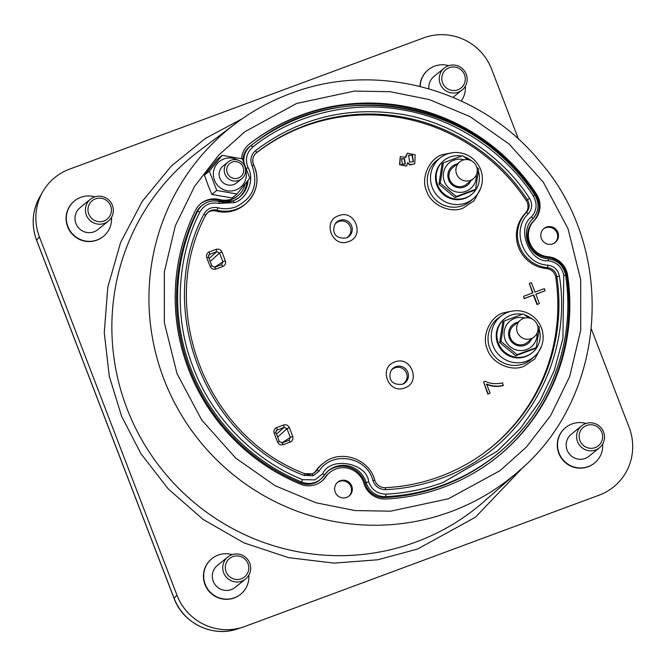 <?xml version="1.0" encoding="UTF-8"?>
<svg xmlns="http://www.w3.org/2000/svg" width="666" height="666" viewBox="0 0 666 666"><rect width="100%" height="100%" fill="white"/><g stroke="black" fill="none" stroke-linecap="round" stroke-linejoin="round"><path stroke-width="1" d="M524.184 466.167L475.407 517.249L417.54 549.05L377.714 559.79L334.016 563.12L288.545 557.65L243.972 542.882L203.08 519.413L168.223 488.894L140.901 453.646L121.578 416.192L109.291 376.232L104.254 332.659L107.8 287.204L120.596 242.499L142.241 201.34L171.245 166.125L205.378 138.428L242.158 118.789M563.786 275.383L562.912 338.536L554.237 370.562L539.943 400.965L520.537 428.288L497.019 451.398L442.84 482.534C424.517 489.31 405.552 493.181 385.947 494.147C377.422 493.956 371.653 489.818 368.648 481.751C367.058 462.579 330.02 456.135 322.744 473.759L314.885 479.895L302.622 479.645C258.583 462.296 213.353 421.378 193.207 367.366C172.036 313.736 178.496 253.663 199.9 212.046C204.196 204.728 210.548 201.848 218.964 203.405L234.241 202.655C247.186 199.334 255.128 179.212 248.06 167.607C244.897 159.599 246.445 152.755 252.722 147.078C288.994 117.732 346.17 99.525 402.514 109.898C459.024 119.172 507.733 155.802 533.283 195.912C537.512 203.421 536.929 210.431 531.518 216.95C515.8 227.605 529.353 262.928 548.326 260.731C556.768 262.113 561.921 266.999 563.786 275.383L565.642 275.366A197.377 193.623 -129.1 0 1 503.621 448.684A197.377 193.623 -129.1 0 1 443.306 484.898A197.377 193.623 -129.1 0 1 385.764 496.645L385.947 494.147M484.473 452.597A188.311 184.723 50.9 0 0 555.76 277.364L559.365 275.974C573.26 361.089 522.46 449.891 441.225 478.321C423.06 484.998 404.528 488.777 385.647 489.66C379.379 489.527 375.141 486.488 372.935 480.552C367.166 456.56 331.735 450.391 319.039 471.17A2.239 0.416 -145.6 0 0 316.874 470.163A10.298 10.098 -129.1 0 1 312.129 473.867L313.27 475.682L304.254 475.499C204.037 437.52 154.187 307.667 203.921 214.102C207.068 208.716 211.738 206.602 217.924 207.75C223.834 209.299 229.812 208.999 235.856 206.868C253.213 198.127 258.624 184.415 252.089 165.726L253.746 165.068A10.298 10.098 -129.1 0 1 256.56 152.672A188.37 184.782 -129.1 0 1 305.328 125.441A188.37 184.782 -129.1 0 1 527.389 199.817A10.298 10.098 -129.1 0 1 526.323 212.512L525.266 213.295A32.825 32.201 50.9 0 0 518.573 247.352A32.825 32.201 50.9 0 0 546.486 268.573L547.502 267.69A10.298 10.098 -129.1 0 1 556.834 276.532A188.37 184.782 -129.1 0 1 484.998 452.206A188.37 184.782 -129.1 0 1 440.126 476.49M541.341 346.686L534.798 358.982L524.05 366.192C511.371 372.211 491.35 362.97 487.395 349.284C481.16 336.43 489.985 316.5 503.554 312.787L512.42 311.055M480.602 188.453L474.059 200.757L463.32 207.967C450.641 213.986 430.611 204.745 426.656 191.05C420.421 178.205 429.245 158.275 442.815 154.554L451.681 152.83M348.584 241.6C332.351 248.451 321.845 221.104 338.644 215.709C354.878 208.858 365.376 236.214 348.584 241.6M404.737 387.887C388.503 394.747 378.005 367.391 394.796 361.996C411.03 355.145 421.536 382.5 404.737 387.887M420.196 86.43A22.877 22.444 -129.1 0 1 428.38 69.722A22.877 22.444 -129.1 0 1 434.615 66.167A22.877 22.444 -129.1 0 1 448.684 65.676M419.946 86.372A22.877 22.444 -129.1 0 1 428.121 69.93L428.38 69.722M111.497 217.374A22.877 22.444 -129.1 0 1 103.372 236.413A22.877 22.444 -129.1 0 1 97.136 239.968A22.877 22.444 -129.1 0 1 69.447 229.778A22.877 22.444 -129.1 0 1 74.534 200.899A22.877 22.444 -129.1 0 1 80.769 197.336A22.877 22.444 -129.1 0 1 94.838 196.853M103.372 236.413L103.113 236.621A22.877 22.444 -129.1 0 1 96.878 240.176A22.877 22.444 -129.1 0 1 69.189 229.986A22.877 22.444 -129.1 0 1 74.276 201.107L74.534 200.899M602.688 443.981A22.877 22.444 -129.1 0 1 594.555 463.02A22.877 22.444 -129.1 0 1 588.319 466.575A22.877 22.444 -129.1 0 1 560.639 456.385A22.877 22.444 -129.1 0 1 565.717 427.505A22.877 22.444 -129.1 0 1 571.952 423.942A22.877 22.444 -129.1 0 1 586.03 423.459M594.555 463.02L594.297 463.228A22.877 22.444 -129.1 0 1 588.061 466.791A22.877 22.444 -129.1 0 1 560.381 456.593A22.877 22.444 -129.1 0 1 565.459 427.714L565.717 427.505M248.843 575.149A22.877 22.444 -129.1 0 1 240.709 594.197A22.877 22.444 -129.1 0 1 234.474 597.752A22.877 22.444 -129.1 0 1 206.785 587.562A22.877 22.444 -129.1 0 1 211.871 558.674A22.877 22.444 -129.1 0 1 218.107 555.119A22.877 22.444 -129.1 0 1 232.176 554.628M240.709 594.197L240.451 594.405A22.877 22.444 -129.1 0 1 234.216 597.96A22.877 22.444 -129.1 0 1 206.527 587.77A22.877 22.444 -129.1 0 1 211.613 558.882L211.871 558.674M236.988 193.972L232.068 197.96L211.83 194.439L207.95 184.923L204.42 175.133L217.249 159.349L222.169 155.361L209.332 171.137L216.75 190.443L236.988 193.972L249.817 178.188L242.407 158.883L222.169 155.361M241.508 158.699A21.528 21.121 -129.1 0 1 249.442 143.989A199.6 195.804 -129.1 0 1 301.115 115.135A199.6 195.804 -129.1 0 1 536.421 193.939A21.528 21.121 -129.1 0 1 534.19 220.488A21.528 21.121 50.9 0 0 548.11 256.743A21.528 21.121 -129.1 0 1 567.623 275.233A199.6 195.804 -129.1 0 1 498.326 456.093A199.6 195.804 -129.1 0 1 385.714 499A21.528 21.121 -129.1 0 1 363.894 483.366A21.528 21.121 50.9 0 0 325.874 476.748A21.528 21.121 -129.1 0 1 300.483 484.165A199.6 195.804 -129.1 0 1 195.413 210.448A21.528 21.121 -129.1 0 1 219.464 199.542A21.528 21.121 50.9 0 0 245.171 183.966M534.19 220.488L533.366 221.154A21.528 21.121 50.9 0 0 535.597 194.605A199.6 195.804 50.9 0 0 300.291 115.801A199.6 195.804 50.9 0 0 248.743 144.555M546.436 227.106A8.974 8.8 -129.1 0 1 555.302 242.432A8.974 8.8 -129.1 0 1 541.999 239.827A8.974 8.8 -129.1 0 1 546.436 227.106M554.878 242.757A8.974 8.8 50.9 0 0 545.612 227.78A8.974 8.8 50.9 0 0 543.589 228.846M340.276 480.71A8.974 8.8 -129.1 0 1 349.142 496.028A8.974 8.8 -129.1 0 1 335.839 493.431A8.974 8.8 -129.1 0 1 340.276 480.71M348.718 496.353A8.974 8.8 50.9 0 0 339.452 481.376A8.974 8.8 50.9 0 0 337.429 482.45M444.314 68.057A14.128 13.861 -129.1 0 1 465.259 72.153A14.128 13.861 -129.1 0 1 458.266 92.191A14.128 13.861 -129.1 0 1 444.314 68.057L433.891 76.515A14.128 13.861 50.9 0 0 428.921 88.778M90.459 199.226L80.045 207.684A14.128 13.861 50.9 0 0 94.006 231.818A14.128 13.861 50.9 0 0 97.852 229.62L108.275 221.17A14.128 13.861 -129.1 0 1 87.321 217.066A14.128 13.861 -129.1 0 1 94.314 197.028A14.128 13.861 -129.1 0 1 108.275 221.17M581.651 425.832L571.237 434.29A14.128 13.861 50.9 0 0 585.189 458.424A14.128 13.861 50.9 0 0 589.044 456.235L599.458 447.777A14.128 13.861 -129.1 0 1 578.513 443.673A14.128 13.861 -129.1 0 1 585.497 423.643A14.128 13.861 -129.1 0 1 599.458 447.777M227.797 557.009L217.382 565.467A14.128 13.861 50.9 0 0 231.343 589.601A14.128 13.861 50.9 0 0 235.198 587.404L245.612 578.945A14.128 13.861 -129.1 0 1 224.658 574.85A14.128 13.861 -129.1 0 1 231.651 554.811A14.128 13.861 -129.1 0 1 245.612 578.945M245.571 169.863A16.683 16.367 -129.1 0 1 235.789 190.01A16.683 16.367 -129.1 0 1 214.452 180.161A16.683 16.367 -129.1 0 1 237.562 159.998M300.441 482.85L301.482 481.976A19.306 18.939 -129.1 0 0 321.253 478.712L324.259 475.299A2.239 0.416 -145.6 0 0 324.259 475.299A19.306 18.939 -129.1 0 1 321.253 478.712L320.271 479.587A19.364 18.998 -129.1 0 1 300.441 482.85A197.436 193.681 -129.1 0 1 196.512 212.104A19.364 18.998 -129.1 0 1 202.148 205.353L203.197 204.57A19.306 18.939 -129.1 0 1 219.147 201.523L218.964 203.405M548.151 258.791L548.185 258.774C557.775 260.289 563.602 265.801 565.667 275.324C575.757 339.26 551.656 406.635 503.621 448.684L502.647 449.55A197.436 193.681 -129.1 0 1 384.748 497.527A19.364 18.998 -129.1 0 1 365.118 483.458A23.693 23.243 50.9 0 0 334.19 467.657A23.693 23.243 50.9 0 0 327.447 471.578M457.808 89.827A11.888 11.663 -129.1 0 1 442.599 82.809A11.888 11.663 -129.1 0 1 449.3 67.674A11.888 11.663 -129.1 0 1 464.51 74.692A11.888 11.663 -129.1 0 1 457.808 89.827M103.954 220.995A11.888 11.663 -129.1 0 1 88.753 213.986A11.888 11.663 -129.1 0 1 95.454 198.851A11.888 11.663 -129.1 0 1 110.656 205.861A11.888 11.663 -129.1 0 1 103.954 220.995M595.146 447.61A11.888 11.663 -129.1 0 1 579.936 440.592A11.888 11.663 -129.1 0 1 586.638 425.457A11.888 11.663 -129.1 0 1 601.848 432.467A11.888 11.663 -129.1 0 1 595.146 447.61M241.292 578.779A11.888 11.663 -129.1 0 1 226.09 571.761A11.888 11.663 -129.1 0 1 232.792 556.626A11.888 11.663 -129.1 0 1 248.002 563.644A11.888 11.663 -129.1 0 1 241.292 578.779M238.769 180.428A10.822 10.614 -129.1 0 1 228.072 161.946A10.822 10.614 -129.1 0 1 244.122 165.085A10.822 10.614 -129.1 0 1 238.769 180.428M241.716 178.746L236.646 182.867A10.822 10.614 -129.1 0 1 220.596 179.728A10.822 10.614 -129.1 0 1 223.002 166.059L228.072 161.946M238.303 178.063A8.583 8.417 -129.1 0 1 227.322 173.002A8.583 8.417 -129.1 0 1 232.168 162.071A8.583 8.417 -129.1 0 1 243.14 167.141A8.583 8.417 -129.1 0 1 238.303 178.063M304.329 126.324A188.311 184.723 50.9 0 0 255.602 153.53L256.56 152.672A2.239 0.433 52 0 0 255.511 150.641C298.868 117.999 347.644 105.894 401.831 114.319C452.306 122.461 501.706 154.953 529.562 198.335L526.323 200.674A188.311 184.723 50.9 0 0 304.329 126.324M205.594 215.343A10.298 10.098 -129.1 0 1 217.074 210.181L216.042 211.064A32.825 32.201 50.9 0 0 235.323 210.115A32.825 32.201 50.9 0 0 245.354 204.087L246.337 203.222A32.767 32.143 50.9 0 0 253.746 165.068M216.042 211.064A10.24 10.04 50.9 0 0 207.401 212.82M526.573 361.197A26.24 25.741 -129.1 0 1 494.53 349.001A26.24 25.741 -129.1 0 1 501.54 315.676A26.24 25.741 -129.1 0 1 507.8 312.296A26.24 25.741 -129.1 0 1 539.26 323.485A26.24 25.741 -129.1 0 1 534.59 356.377A26.24 25.741 -129.1 0 1 526.573 361.197M465.834 202.972A26.24 25.741 -129.1 0 1 433.791 190.776A26.24 25.741 -129.1 0 1 440.809 157.451A26.24 25.741 -129.1 0 1 447.061 154.062A26.24 25.741 -129.1 0 1 478.521 165.26A26.24 25.741 -129.1 0 1 473.851 198.152A26.24 25.741 -129.1 0 1 465.834 202.972M346.228 237.987A9.074 8.899 50.9 0 0 350.141 226.365A9.074 8.899 50.9 0 0 335.015 224.184M402.381 384.274A9.074 8.899 50.9 0 0 406.293 372.652A9.074 8.899 50.9 0 0 391.167 370.471M539.16 329.454A21.886 21.47 -129.1 0 1 532.334 352.639A21.886 21.47 -129.1 0 1 526.365 356.044A21.886 21.47 -129.1 0 1 499.875 346.287A21.886 21.47 -129.1 0 1 504.745 318.648A21.886 21.47 -129.1 0 1 510.705 315.251A21.886 21.47 -129.1 0 1 522.186 314.302M504.745 318.648L504.062 319.197A21.886 21.47 50.9 0 0 499.2 346.836A21.886 21.47 50.9 0 0 525.69 356.593A21.886 21.47 50.9 0 0 531.659 353.188L532.334 352.639M478.421 171.22A21.886 21.47 -129.1 0 1 471.595 194.414A21.886 21.47 -129.1 0 1 465.634 197.819A21.886 21.47 -129.1 0 1 439.135 188.062A21.886 21.47 -129.1 0 1 444.006 160.423A21.886 21.47 -129.1 0 1 449.975 157.018A21.886 21.47 -129.1 0 1 461.455 156.077M444.006 160.423L443.331 160.972A21.886 21.47 50.9 0 0 438.461 188.611A21.886 21.47 50.9 0 0 464.951 198.368A21.886 21.47 50.9 0 0 470.92 194.963L471.595 194.414M536.28 347.56L534.973 348.618L515.75 355.744L499.675 342.474L502.83 322.086L504.137 321.02L500.982 341.417L517.057 354.687L536.28 347.56L539.427 327.164L537.495 325.399M475.541 189.335L474.234 190.393L455.011 197.519L438.936 184.249L442.091 163.861L443.398 162.795L440.251 183.192L456.318 196.462L475.541 189.335L478.688 168.939L476.764 167.174M537.054 333.158A16.717 16.4 -129.1 0 1 505.161 339.71A16.717 16.4 -129.1 0 1 524.775 318.032M528.588 317.873L523.359 313.894L504.137 321.02M476.315 174.933A16.717 16.4 -129.1 0 1 444.422 181.485A16.717 16.4 -129.1 0 1 464.036 159.807M467.848 159.649L462.62 155.669L443.398 162.795M517.882 322.236A12.113 11.88 50.9 0 0 509.407 338.137A12.113 11.88 50.9 0 0 531.526 339.044M520.496 320.113L513.553 325.749A10.822 10.614 50.9 0 0 524.242 344.239A10.822 10.614 50.9 0 0 527.197 342.557L534.14 336.921A10.822 10.614 -129.1 0 1 518.09 333.783A10.822 10.614 -129.1 0 1 523.443 318.431A10.822 10.614 -129.1 0 1 534.14 336.921M457.142 164.011A12.113 11.88 50.9 0 0 448.668 179.912A12.113 11.88 50.9 0 0 470.787 180.811M459.756 161.888L452.813 167.524A10.822 10.614 50.9 0 0 463.511 186.014A10.822 10.614 50.9 0 0 466.458 184.332L473.401 178.696A10.822 10.614 -129.1 0 1 457.351 175.549A10.822 10.614 -129.1 0 1 462.712 160.206A10.822 10.614 -129.1 0 1 473.401 178.696M456.318 196.462L455.011 197.519M440.251 183.192L438.936 184.249M517.057 354.687L515.75 355.744M500.982 341.417L499.675 342.474M464.069 156.751A21.886 21.47 -129.1 0 1 471.436 160.814M524.808 314.976A21.886 21.47 -129.1 0 1 532.176 319.039M408.441 155.403L412.063 155.153L413.245 161.863M401.407 158.849L404.112 158.733L405.161 164.061M412.396 154.878L413.411 161.73L409.665 162.104L408.608 155.261L412.063 155.153M404.453 158.458L405.336 163.928L402.414 164.177L401.565 158.708L404.112 158.733M503.488 385.256C498.268 386.78 492.649 386.388 486.621 384.091L490.109 393.181L488.161 393.906L483.549 381.893L485.131 381.302C490.184 383.766 496.003 384.299 502.58 382.917L503.146 385.531C497.935 387.054 492.307 386.663 486.28 384.365M405.794 157.451L407.359 153.13L415.134 154.837L414.768 163.828L410.281 164.71L407.792 162.654L406.535 166.092L399.9 164.41L400.258 156.602L405.794 157.451M524.442 298.393L533.741 294.946L537.354 304.354L539.418 303.579L535.814 294.181L545.113 290.734L544.305 288.644L535.006 292.091L531.401 282.684L529.328 283.45L532.942 292.857L523.643 296.303L524.1 298.668L523.643 296.303M209.066 258.558L216.683 251.698L216.217 249.334C218.814 248.676 220.729 249.55 221.953 251.981L219.555 253.022L210.181 261.463M221.953 251.981L225.324 260.764L222.927 261.805L221.661 264.66L222.794 266.475L215.859 269.047L214.727 267.233L221.661 264.66M215.859 269.047C213.262 269.713 211.347 268.831 210.123 266.4L211.855 265.909M210.123 266.4L206.751 257.617L208.483 257.126L208.949 254.795L209.748 254.27L208.475 255.586M206.751 257.617C206.035 255.003 206.885 253.097 209.282 251.906L209.748 254.27L216.683 251.698L219.555 253.022L222.927 261.805L214.419 267.316M488.161 393.906L490.109 393.181M487.82 394.18L483.549 381.893M405.428 157.034L407.359 153.13M414.768 163.828L409.94 164.985L407.45 162.929M406.535 166.092L399.567 164.685L400.258 156.602M537.354 304.354L539.418 303.579M533.741 294.946L524.1 298.668M537.012 304.62L533.408 295.221M529.328 283.45L532.55 292.998M545.113 290.734L535.864 294.314M275.932 432.758L274.192 433.258C273.485 430.636 274.325 428.738 276.723 427.547L277.198 429.903L275.924 431.218M276.723 427.547L283.616 424.991L284.091 427.347L276.415 430.411L275.915 432.717L276.415 430.411M283.616 424.991C286.214 424.325 288.128 425.208 289.352 427.639L286.954 428.671L277.622 437.079M289.352 427.639L292.707 436.38L290.309 437.412L289.077 440.259M292.707 436.38C293.423 438.994 292.582 440.9 290.185 442.091L289.061 440.259L282.151 442.823M290.185 442.091L283.291 444.647L282.168 442.815L289.061 440.259M283.291 444.647C280.694 445.313 278.779 444.43 277.547 441.999L279.287 441.5M314.044 472.91A10.24 10.04 50.9 0 0 315.809 470.954L316.874 470.163A32.767 32.143 50.9 0 1 324.151 462.604L323.102 463.386A32.825 32.201 50.9 0 0 315.809 470.954M555.76 277.364A10.24 10.04 50.9 0 0 546.486 268.573M525.266 213.295A10.24 10.04 50.9 0 0 526.323 200.674M528.271 213.803C510.547 230.428 523.518 264.219 548.001 265.201L547.502 267.69A32.767 32.143 50.9 0 1 519.647 246.503A32.767 32.143 50.9 0 1 526.323 212.512A2.239 0.433 -136.2 0 1 528.271 213.803C532.259 209.016 532.683 203.854 529.562 198.335M238.228 198.152A23.693 23.243 50.9 0 0 246.944 181.776M242.799 159.807A19.364 18.998 -129.1 0 1 249.95 146.362A197.436 193.681 -129.1 0 1 253.996 143.29L255.045 142.507A197.377 193.623 -129.1 0 1 534.773 194.963M219.464 199.542L218.639 200.216A21.528 21.121 50.9 0 0 237.154 196.245L237.978 195.571M218.639 200.216A21.528 21.121 50.9 0 0 200.541 203.854M321.412 481.468A21.528 21.121 50.9 0 0 325.05 477.414L325.874 476.748M329.92 472.352L329.096 473.018A21.528 21.121 50.9 0 0 325.05 477.414M497.91 456.426A199.6 195.804 50.9 0 0 566.799 275.899A21.528 21.121 50.9 0 0 547.285 257.417L548.11 256.743M533.366 221.154A21.528 21.121 50.9 0 0 547.285 257.417M204.42 175.133L209.332 171.137M216.75 190.443L211.83 194.439M465.351 86.197A22.877 22.444 -129.1 0 1 461.255 100.949M518.498 139.177L491.65 69.247A53.155 52.139 50.9 0 0 423.659 37.879L69.397 169.206A53.155 52.139 50.9 0 0 42.766 191.733A53.155 52.139 50.9 0 0 39.419 236.888L176.923 595.088A53.155 52.139 50.9 0 0 242.957 627.139A53.155 52.139 50.9 0 0 244.922 626.456L599.184 495.129A53.155 52.139 50.9 0 0 629.154 427.447L591.425 329.162M199.217 150.891A226.024 221.72 50.9 0 0 126.998 408.566A226.024 221.72 50.9 0 0 416.142 541.957A226.024 221.72 50.9 0 0 483.949 501.598L518.231 471.578A224.325 220.046 -129.1 0 1 450.932 511.638A224.325 220.046 -129.1 0 1 163.961 379.245A224.325 220.046 -129.1 0 1 235.631 123.51L199.217 150.891M296.636 103.463L354.412 91.084L389.976 91.7L429.112 99.517L469.913 116.558L509.299 144.164L543.314 182.234L568.006 228.663L580.669 279.545L580.719 330.203L569.696 376.498L550.516 415.775L526.381 447.053L500.091 470.596L448.393 498.792L390.617 511.18L355.053 510.564L315.925 502.747L275.116 485.705L235.731 458.091L201.715 420.03L177.023 373.601L164.36 322.71L164.319 272.053L175.333 225.757L194.522 186.48L218.648 155.211L244.938 131.668L296.636 103.463M248.052 180.386A23.751 23.302 -129.1 0 1 238.761 197.769A23.751 23.302 -129.1 0 1 233.142 200.816M238.761 197.769L233.117 200.824L234.241 202.655M246.312 168.481L248.06 167.607M324.267 475.283A23.751 23.302 -129.1 0 1 327.93 471.137L324.259 475.299A2.239 0.416 -145.6 0 0 322.744 473.759M217.924 207.75L217.074 210.181A32.767 32.143 50.9 0 0 236.322 209.232A32.767 32.143 50.9 0 0 246.337 203.222C257.259 192.274 259.74 179.545 253.771 165.035C251.906 160.464 252.672 156.477 256.077 153.08M314.585 472.535L312.146 473.851A10.298 10.098 -129.1 0 1 304.795 473.734M319.039 471.17L313.27 475.682M501.54 315.676L498.393 318.007A26.415 25.916 50.9 0 0 491.333 351.556A26.415 25.916 50.9 0 0 523.584 363.836A26.415 25.916 50.9 0 0 531.659 358.982L534.59 356.377M440.809 157.451L437.654 159.782A26.415 25.916 50.9 0 0 430.594 193.331A26.415 25.916 50.9 0 0 462.853 205.603A26.415 25.916 50.9 0 0 470.92 200.757L473.851 198.152M335.356 223.668A9.416 9.232 -129.1 0 1 351.556 225.724A9.416 9.232 -129.1 0 1 346.353 237.945C332.184 239.444 332.459 228.646 335.356 223.668M391.508 369.955A9.416 9.232 -129.1 0 1 407.709 372.019A9.416 9.232 -129.1 0 1 402.514 384.232C388.345 385.731 388.619 374.941 391.508 369.955M248.851 144.464L249.442 143.989M327.93 471.137A23.751 23.302 -129.1 0 1 335.189 466.774A23.751 23.302 -129.1 0 1 366.192 482.617L368.648 481.751M276.507 434.174L284.091 427.347L286.954 428.671L290.309 437.412L281.826 442.907M225.324 260.764C226.04 263.386 225.191 265.293 222.794 266.475M209.282 251.906L216.217 249.334M277.547 441.999L274.192 433.258M484.998 452.206C471.195 462.404 456.227 470.504 440.109 476.49A188.37 184.782 -129.1 0 1 385.239 487.703M385.647 489.66L385.164 487.712M372.935 480.552L374.725 480.228M304.254 475.499L304.728 473.709M203.921 214.102L205.569 215.393M252.089 165.726C249.75 159.84 250.891 154.812 255.511 150.641M548.001 265.201C554.212 266.209 558 269.797 559.365 275.974M384.748 497.527L385.764 496.645A19.306 18.939 -129.1 0 1 366.192 482.617L365.118 483.458M196.512 212.104L197.577 211.297A197.377 193.623 -129.1 0 0 301.482 481.976L302.622 479.645M219.222 201.54A23.751 23.302 -129.1 0 0 233.1 200.832L219.189 201.507C213.378 200.125 208.042 201.149 203.197 204.57A19.306 18.939 -129.1 0 0 197.577 211.297L199.9 212.046M243.939 162.512A19.306 18.939 -129.1 0 1 250.999 145.579A2.239 0.433 52 0 1 252.722 147.078M249.95 146.362L250.999 145.579A197.377 193.623 -129.1 0 1 255.045 142.507C339.685 76.074 477.023 101.848 534.815 194.947C539.668 203.446 538.994 211.388 532.792 218.773A2.239 0.433 -136.2 0 0 532.792 218.773A19.306 18.939 -129.1 0 0 534.781 194.98L533.283 195.912M548.326 260.731L548.185 258.774C529.137 258.042 519.014 231.635 532.792 218.773A2.239 0.433 -136.2 0 0 531.518 216.95M174.067 598.393L36.563 240.193A8.974 0.549 -21 0 1 36.597 240.11L174.101 598.309A8.974 0.549 159 0 0 174.067 598.393C182.909 623.201 212.67 637.653 237.287 628.987L242.957 627.139M176.923 595.088L174.101 598.309A50.866 49.9 50.9 0 0 237.287 628.987M36.563 240.193C31.152 225.191 32.226 210.764 39.802 196.895A50.866 49.9 50.9 0 0 36.597 240.11L39.419 236.888M535.597 194.605L536.421 193.939M566.799 275.899L567.623 275.233M518.231 471.578C607.267 397.494 617.507 250.449 540.018 161.738C481.41 89.194 376.215 60.365 290.559 93.523C270.787 100.874 252.481 110.864 235.631 123.51M402.955 384.049L402.505 384.232M346.795 237.762L346.345 237.945M208.974 254.77L208.508 257.093L211.88 265.876L214.743 267.224L221.678 264.652M275.949 432.725L279.304 441.466L282.168 442.815M440.109 476.49C422.427 483.025 404.12 486.763 385.206 487.695C380.045 487.604 376.556 485.106 374.75 480.194C369.405 458.949 341.017 449.042 324.151 462.604M312.146 473.851L304.77 473.692C205.694 436.13 156.46 307.85 205.594 215.368L207.875 212.362M453.088 97.328L462.121 89.993M39.802 196.895L42.766 191.733"/></g></svg>
